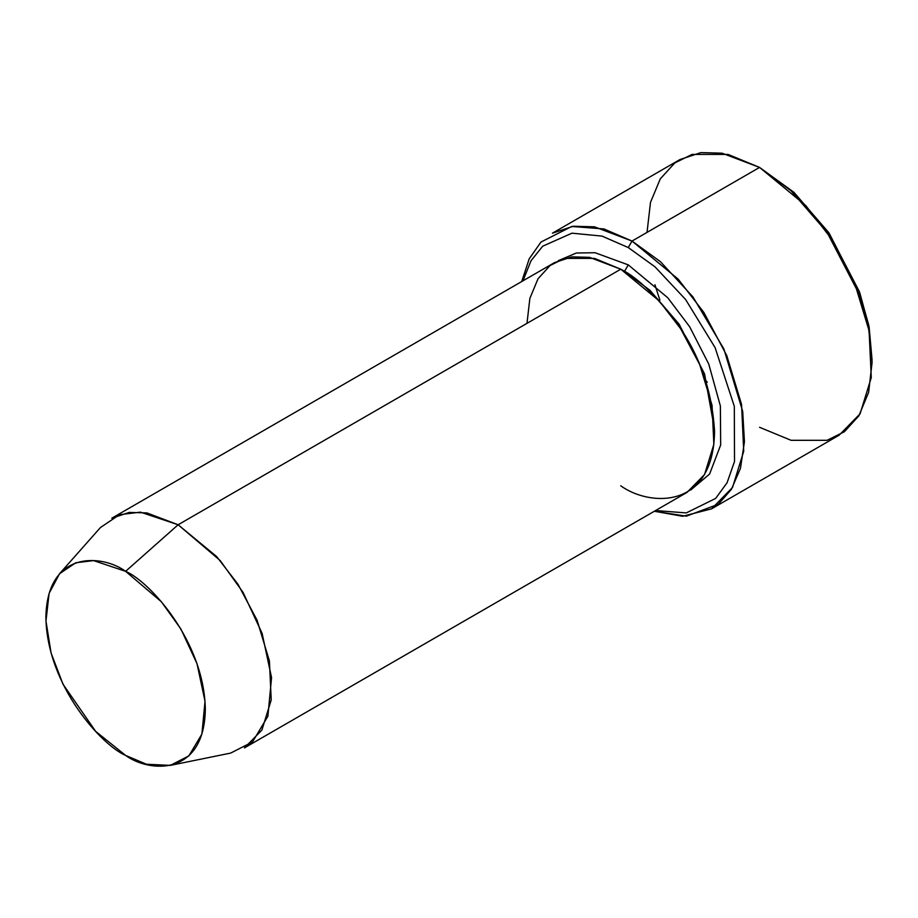 <?xml version="1.0" encoding="UTF-8"?>
<svg xmlns="http://www.w3.org/2000/svg" width="918" height="918" viewBox="0 0 918 918"><rect width="100%" height="100%" fill="white"/><g stroke="black" fill="none" stroke-linecap="round" stroke-linejoin="round"><path stroke-width="1.38" d="M872.1 362.335L868.749 325.156L859.305 291.499L828.587 232.392L793.772 192.195L759.565 167.42L791.075 190.806L827.084 232.392L858.858 293.542L868.635 328.346L872.1 362.335L868.635 392.319L858.858 415.843L844.353 431.758L827.084 440.307L791.075 440.307L759.565 427.306M628.268 247.55L654.982 266.817L685.597 299.498L715.111 347.647L734.308 406.307L734.526 461.456L727.067 482.776L715.661 498.417L686.262 512.921L655.601 510.534L686.262 512.921L715.661 498.417L727.067 482.776L734.526 461.456L734.308 406.307L715.111 347.647L685.597 299.498L654.982 266.817L628.268 247.55L602.036 236.11L571.971 233.172L542.722 246.185L531.029 260.712L522.973 280.816L531.029 260.712L542.722 246.185L571.971 233.172L602.036 236.11L628.268 247.55L632.02 241.055L628.268 247.55M654.35 511.257L686.343 516.168L718.301 504.246L731.336 489.443L740.459 468.352L744.441 441.765L742.708 411.436L723.854 348.909L692.941 296.904L660.409 261.641L632.02 241.055L678.218 279.187L703.888 312.487L726.781 355.599L741.56 404.471L743.729 451.208L732.541 487.447L711.599 508.824L682.636 516.283L654.35 511.257M170.266 765.394L230.67 753.081L252.519 741.939L267.884 716.269L271.556 677.656L262.123 633.397L243.109 592.489L220.159 560.519L178.126 524.763L216.625 556.538L238.014 584.296L257.086 620.224L269.41 660.949L271.223 699.895L261.894 730.097L244.44 747.906L687.077 492.358L704.542 474.537L713.86 444.335L712.058 405.389L699.734 364.664L680.651 328.736L659.273 300.978L620.763 269.203L178.126 524.763L125.605 571.329L161.327 601.715L180.835 628.899L197.003 663.668L205.024 701.283L201.891 734.102L188.844 755.916L170.266 765.394L146.421 764.235L125.605 755.411C148.923 772.577 204.232 776.892 205.322 709.396C204.232 640.638 148.923 581.094 125.605 571.329C102.288 554.174 46.99 549.859 45.9 617.355C46.99 686.102 102.288 745.657 125.605 755.411L95.633 731.348L63.009 684.208L51.087 653.019L45.969 621.096L49.102 593.384L59.59 573.681L75.735 562.78L93.579 560.6L125.605 571.329L178.126 524.763L140.443 512.141L119.455 514.7L100.452 527.529L59.59 573.681M628.268 264.877L624.515 271.372L650.013 290.352L679.136 324.215L704.565 373.97L714.525 429.44L704.565 373.97L679.136 324.215L650.013 290.352L624.515 271.372L628.268 264.877L595.071 252.725L576.355 253.012L558.316 260.655L576.355 253.012L595.071 252.725L628.268 264.877L667.788 297.776L689.636 326.705L708.765 364.079L720.366 405.917L720.676 444.966L709.591 474.055L690.726 490.005L709.591 474.055L720.676 444.966L720.366 405.917L708.765 364.079L689.636 326.705L667.788 297.776L628.268 264.877M622.668 270.328L624.515 271.372L622.668 270.328M526.989 323.354L529.87 298.361L538.017 278.762L550.111 265.497L564.501 258.383L594.508 258.383L620.763 269.203C637.069 277.179 655.831 295.217 677.036 323.354C699.791 355.3 712.299 391.389 714.548 431.644C713.275 511.051 648.2 505.979 620.763 485.783M711.599 508.824L839.144 435.189L860.086 413.811L871.274 377.562L869.105 330.836L854.314 281.964L831.421 238.852L805.763 205.552L759.565 167.42L632.02 241.055L759.565 167.42L722.053 153.191L700.859 152.606L679.986 159.537L552.452 233.172L573.314 226.241L594.508 226.826L632.02 241.055L603.952 228.949L571.776 226.459L541 242.031L529.227 258.773L521.722 281.539M647.029 232.392L650.495 202.408L660.271 178.884L674.776 162.968L692.046 154.419L728.054 154.419L759.565 167.42L794.059 192.459L829.183 233.252L859.914 293.198L869.139 327.175L872.089 360.143M659.893 300.152L654.913 284.718M705.563 380.19L707.308 382.278L705.563 380.19M111.812 518.2L129.208 512.428L146.869 512.91L178.126 524.763L620.763 269.203L589.505 257.35L571.845 256.868L554.461 262.64L111.812 518.2"/></g></svg>
